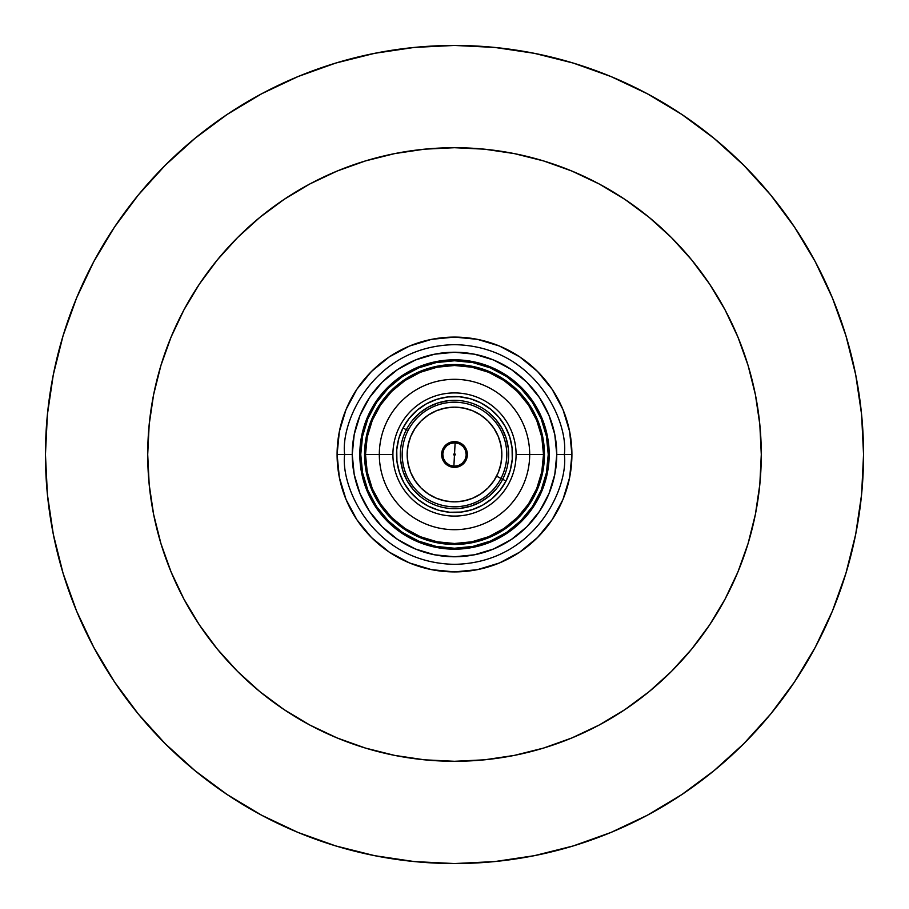 <?xml version="1.0" encoding="UTF-8"?>
<svg xmlns="http://www.w3.org/2000/svg" width="909" height="909" viewBox="0 0 909 909"><rect width="100%" height="100%" fill="white"/><g stroke="black" fill="none" stroke-linecap="round" stroke-linejoin="round"><path stroke-width="1.36" d="M457.988 442.297A12.692 12.692 0 0 0 444.569 446.603L443.217 448.694A12.692 12.692 0 0 1 460.306 443.217A12.692 12.692 0 0 1 465.783 460.306A12.692 12.692 0 0 0 466.692 458L466.578 450.625A12.692 12.692 0 0 0 460.318 443.228M466.703 457.988A12.692 12.692 0 0 0 466.59 450.637L467.101 453.057M460.295 443.217A12.692 12.692 0 0 0 458 442.308L460.306 443.217M448.342 443.399L450.625 442.422L444.569 446.603A12.692 12.692 0 0 0 443.228 448.682M496.598 476.168L506.018 481.02A57.949 57.949 0 0 1 427.98 506.018A57.949 57.949 0 0 1 402.982 427.98A57.949 57.949 0 0 0 427.98 506.018A57.949 57.949 0 0 0 506.018 481.02L502.654 479.293A54.165 54.165 0 0 1 429.707 502.654A54.165 54.165 0 0 1 406.346 429.707L402.982 427.98L398.79 438.536L396.744 449.716L396.926 461.068L399.312 472.18L403.823 482.599L410.277 491.951L418.435 499.859L427.98 506.018L438.536 510.21L449.716 512.256L461.068 512.074L472.18 509.688L482.599 505.177L491.951 498.723L499.859 490.565L506.018 481.02L510.21 470.464L512.256 459.284L512.074 447.932L509.688 436.82L505.177 426.401L498.723 417.049L490.565 409.141L481.02 402.982L470.464 398.79L459.284 396.744L447.932 396.926L436.82 399.312L426.401 403.823L417.049 410.277L409.141 418.435L402.982 427.98L406.346 429.707A54.165 54.165 0 0 1 479.293 406.346A54.165 54.165 0 0 1 502.654 479.293L500.973 478.418A52.267 52.267 0 0 1 430.582 500.973A52.267 52.267 0 0 1 408.027 430.582L406.346 429.707L408.027 430.582A52.267 52.267 0 0 0 430.582 500.973A52.267 52.267 0 0 0 500.973 478.418L497.109 476.43M412.107 420.787L419.492 413.175L428.23 407.13L437.979 402.926L448.364 400.687L458.977 400.528M488.213 412.107L495.825 419.492L501.87 428.23L506.074 437.979L508.313 448.364L508.472 458.977M496.893 488.213L489.508 495.825L480.77 501.87L471.021 506.074L460.636 508.313L450.023 508.472M420.787 496.893L413.175 489.508L407.13 480.77L402.926 471.021L400.687 460.636L400.528 450.023M450.625 442.422L453.057 441.899L450.625 442.422M465.601 448.342L466.578 450.625L462.397 444.569M460.658 465.601L455.943 467.101L462.704 464.181L466.692 458M443.399 460.658L441.899 455.943L443.399 460.658L446.603 464.431L451 466.692L455.943 467.101M455.545 441.854L453.057 441.899M465.783 460.306A12.692 12.692 0 0 1 448.694 465.783A12.692 12.692 0 0 1 443.217 448.694L441.899 455.943M500.973 478.418A52.267 52.267 0 0 0 478.418 408.027A52.267 52.267 0 0 0 408.027 430.582A52.267 52.267 0 0 1 478.418 408.027A52.267 52.267 0 0 1 500.973 478.418M502.654 479.293A54.165 54.165 0 0 1 429.707 502.654A54.165 54.165 0 0 1 406.346 429.707A54.165 54.165 0 0 1 479.293 406.346A54.165 54.165 0 0 1 502.654 479.293M506.018 481.02A57.949 57.949 0 0 0 481.02 402.982A57.949 57.949 0 0 0 402.982 427.98A57.949 57.949 0 0 1 481.02 402.982A57.949 57.949 0 0 1 506.018 481.02M443.217 448.705A12.692 12.692 0 0 0 442.308 451M442.297 451.012A12.692 12.692 0 0 0 448.682 465.772M448.705 465.783A12.692 12.692 0 0 0 451 466.692M451.012 466.703A12.692 12.692 0 0 0 465.772 460.318M447.353 465.215A12.874 12.874 0 0 0 454.5 467.374A12.874 12.874 0 0 1 441.626 454.5A12.874 12.874 0 0 1 454.5 441.626A12.874 12.874 0 0 0 447.353 443.785M443.797 447.342L447.342 443.797A12.874 12.874 0 0 0 443.797 447.342L441.626 454.5L443.797 461.658A12.874 12.874 0 0 0 447.342 465.203L454.5 467.374L461.658 465.203L466.397 459.431L467.135 451.989L463.601 445.399L457.011 441.865L449.569 442.603L445.399 445.399L442.603 449.569M443.785 447.353A12.874 12.874 0 0 0 443.785 461.647M454.5 407.152A47.348 47.348 0 0 1 501.848 454.5A47.348 47.348 0 0 1 454.5 501.848A47.348 47.348 0 0 0 501.848 454.5A47.348 47.348 0 0 0 454.5 407.152L463.738 408.061L472.623 410.766L480.804 415.14L487.974 421.026L493.86 428.196L498.234 436.377L500.939 445.262L501.848 454.5L500.939 463.738L498.234 472.623L493.86 480.804L487.974 487.974L480.804 493.86L472.623 498.234L463.738 500.939L454.5 501.848L445.262 500.939L436.377 498.234L428.196 493.86L421.026 487.974L415.14 480.804L410.766 472.623L408.061 463.738L407.152 454.5L408.061 445.262L410.766 436.377L415.14 428.196L421.026 421.026L428.196 415.14L436.377 410.766L445.262 408.061L454.5 407.152A47.348 47.348 0 0 0 407.152 454.5A47.348 47.348 0 0 0 454.5 501.848A47.348 47.348 0 0 1 407.152 454.5A47.348 47.348 0 0 1 454.5 407.152M447.342 465.203L443.797 461.658L449.569 466.397M480.804 415.14L487.974 421.026L493.86 428.196M493.86 480.804L487.974 487.974L480.804 493.86M428.196 493.86L421.026 487.974L415.14 480.804M415.14 428.196L421.026 421.026L428.196 415.14M465.203 461.658A12.874 12.874 0 0 1 461.658 465.203L466.397 459.431M461.658 443.797A12.874 12.874 0 0 1 465.203 447.342L459.431 442.603M461.647 443.785A12.874 12.874 0 0 0 454.5 441.626A12.874 12.874 0 0 1 467.374 454.5A12.874 12.874 0 0 1 454.5 467.374A12.874 12.874 0 0 0 461.647 465.215M465.215 461.647A12.874 12.874 0 0 0 465.215 447.353M392.915 454.5A61.585 61.585 0 0 0 454.5 516.085A61.585 61.585 0 0 0 516.085 454.5A61.585 61.585 0 0 0 454.5 392.915A61.585 61.585 0 0 0 392.915 454.5L379.314 454.5A75.186 75.186 0 0 1 454.5 379.314A75.186 75.186 0 0 1 529.686 454.5L516.085 454.5L529.686 454.5A75.186 75.186 0 0 1 454.5 529.686A75.186 75.186 0 0 1 379.314 454.5L365.498 454.5A89.002 89.002 0 0 0 454.5 543.502A89.002 89.002 0 0 0 543.502 454.5L529.686 454.5L543.502 454.5A89.002 89.002 0 0 1 454.5 543.502A89.002 89.002 0 0 1 365.498 454.5L367.202 437.138L372.27 420.435L380.496 405.05L391.563 391.563L405.05 380.496L420.435 372.27L437.138 367.202L454.5 365.498L471.862 367.202L488.565 372.27L503.95 380.496L517.437 391.563L528.504 405.05L536.73 420.435L541.798 437.138L543.502 454.5L541.798 471.862L536.73 488.565L528.504 503.95L517.437 517.437L503.95 528.504L488.565 536.73L471.862 541.798L454.5 543.502L437.138 541.798L420.435 536.73L405.05 528.504L391.563 517.437L380.496 503.95L372.27 488.565L367.202 471.862L365.498 454.5A89.002 89.002 0 0 1 454.5 365.498A89.002 89.002 0 0 1 543.502 454.5A89.002 89.002 0 0 0 454.5 365.498A89.002 89.002 0 0 0 365.498 454.5L379.314 454.5A75.186 75.186 0 0 1 454.5 379.314A75.186 75.186 0 0 1 529.686 454.5A75.186 75.186 0 0 1 454.5 529.686A75.186 75.186 0 0 1 379.314 454.5L392.915 454.5A61.585 61.585 0 0 0 454.5 516.085A61.585 61.585 0 0 0 516.085 454.5A61.585 61.585 0 0 0 454.5 392.915A61.585 61.585 0 0 0 392.915 454.5M401.38 465.067L402.062 468.055M403.653 473.146L404.46 475.225M465.067 507.62L468.055 506.938M473.146 505.347L475.225 504.54M507.62 443.933L506.938 440.945M505.347 435.854L504.54 433.775M443.933 401.38L440.945 402.062M435.854 403.653L433.775 404.46M454.545 453.739A0.761 0.761 0 0 1 455.261 454.545A0.761 0.761 0 0 1 454.455 455.261L453.875 466.226A11.737 11.737 0 0 0 466.226 455.125A11.737 11.737 0 0 0 455.125 442.774L454.545 453.739L455.125 442.774A11.737 11.737 0 0 1 466.226 455.125A11.737 11.737 0 0 1 453.875 466.226L449.432 465.09L445.762 462.34L443.422 458.409L442.774 453.875L443.91 449.432L446.66 445.762L450.591 443.422L455.125 442.774L459.568 443.91L463.238 446.66L465.578 450.591L466.226 455.125L465.09 459.568L462.34 463.238L458.409 465.578L453.875 466.226A11.737 11.737 0 0 1 442.774 453.875A11.737 11.737 0 0 1 455.125 442.774A11.737 11.737 0 0 0 442.774 453.875A11.737 11.737 0 0 0 453.875 466.226L454.455 455.261A0.761 0.761 0 0 1 453.739 454.455A0.761 0.761 0 0 1 454.545 453.739L453.739 454.455L454.455 455.261L455.261 454.545L454.545 453.739M454.5 544.457A89.957 89.957 0 0 1 364.543 454.5A89.957 89.957 0 0 1 454.5 364.543A89.957 89.957 0 0 1 544.457 454.5A89.957 89.957 0 0 1 454.5 544.457L436.956 542.73L420.072 537.605L404.528 529.288L390.893 518.107L379.712 504.472L371.395 488.928L366.27 472.044L364.543 454.5L366.27 436.956L371.395 420.072L379.712 404.528L390.893 390.893L404.528 379.712L420.072 371.395L436.956 366.27L454.5 364.543L472.044 366.27L488.928 371.395L504.472 379.712L518.107 390.893L529.288 404.528L537.605 420.072L542.73 436.956L544.457 454.5L542.73 472.044L537.605 488.928L529.288 504.472L518.107 518.107L504.472 529.288L488.928 537.605L472.044 542.73L454.5 544.457M506.574 532.447L520.789 520.789L506.574 532.447L490.371 541.105L472.782 546.434L454.5 548.241A93.741 93.741 0 0 1 360.759 454.5A93.741 93.741 0 0 1 454.5 360.759A93.741 93.741 0 0 1 548.241 454.5A93.741 93.741 0 0 1 454.5 548.241L436.218 546.434L418.629 541.105L402.426 532.447L388.211 520.789L402.426 532.447M520.789 520.789L532.447 506.574L520.789 520.789M520.789 388.211L506.574 376.553L520.789 388.211L532.447 402.426L541.105 418.629L546.434 436.218L548.241 454.5L546.434 472.782L541.105 490.371L532.447 506.574M402.426 376.553L388.211 388.211L376.553 402.426L388.211 388.211L402.426 376.553L418.629 367.895L436.218 362.566L454.5 360.759L472.782 362.566L490.371 367.895L506.574 376.553M376.553 506.574L388.211 520.789L376.553 506.574L367.895 490.371L362.566 472.782L360.759 454.5L362.566 436.218L367.895 418.629L376.553 402.426M564.341 454.5L571.909 454.5A117.409 117.409 0 0 1 454.5 571.909A117.409 117.409 0 0 1 337.091 454.5L344.659 454.5C340.25 486.633 373.201 562.841 454.5 564.341C535.799 562.841 568.75 486.633 564.341 454.5C568.75 486.633 535.799 562.841 454.5 564.341C373.201 562.841 340.25 486.633 344.659 454.5L352.238 454.5A102.263 102.263 0 0 1 454.5 352.238A102.263 102.263 0 0 1 556.763 454.5L564.341 454.5L556.763 454.5A102.263 102.263 0 0 0 454.5 352.238A102.263 102.263 0 0 0 352.238 454.5L354.203 474.453L360.021 493.632L369.474 511.312L382.189 526.811L397.688 539.526L415.368 548.979L434.547 554.797L454.5 556.763L474.453 554.797L493.632 548.979L511.312 539.526L526.811 526.811L539.526 511.312L548.979 493.632L554.797 474.453L556.763 454.5L554.797 434.547L548.979 415.368L539.526 397.688L526.811 382.189L511.312 369.474L493.632 360.021L474.453 354.203L454.5 352.238L434.547 354.203L415.368 360.021L397.688 369.474L382.189 382.189L369.474 397.688L360.021 415.368L354.203 434.547L352.238 454.5A102.263 102.263 0 0 0 454.5 556.763A102.263 102.263 0 0 0 556.763 454.5A102.263 102.263 0 0 1 454.5 556.763A102.263 102.263 0 0 1 352.238 454.5L344.659 454.5C340.25 422.367 373.201 346.159 454.5 344.659C535.799 346.159 568.75 422.367 564.341 454.5C568.75 422.367 535.799 346.159 454.5 344.659C373.201 346.159 340.25 422.367 344.659 454.5L337.091 454.5L339.341 431.593L346.022 409.573L356.873 389.268L371.474 371.474L389.268 356.873L409.573 346.022L431.593 339.341L454.5 337.091L477.407 339.341L499.427 346.022L519.732 356.873L537.526 371.474L552.127 389.268L562.978 409.573L569.659 431.593L571.909 454.5L569.659 477.407L562.978 499.427L552.127 519.732L537.526 537.526L519.732 552.127L499.427 562.978L477.407 569.659L454.5 571.909L431.593 569.659L409.573 562.978L389.268 552.127L371.474 537.526L356.873 519.732L346.022 499.427L339.341 477.407L337.091 454.5A117.409 117.409 0 0 1 454.5 337.091A117.409 117.409 0 0 1 571.909 454.5L564.341 454.5M337.091 454.557A117.409 117.409 0 0 0 454.443 571.909M454.557 571.909A117.409 117.409 0 0 0 571.909 454.557M549.184 454.5A94.684 94.684 0 0 1 454.5 549.184A94.684 94.684 0 0 1 359.816 454.5L361.634 436.025L367.02 418.265L375.769 401.892L387.541 387.541L401.892 375.769L418.265 367.02L436.025 361.634L454.5 359.816L472.975 361.634L490.735 367.02L507.108 375.769L521.459 387.541L533.231 401.892L541.98 418.265L547.366 436.025L549.184 454.5L547.366 472.975L541.98 490.735L533.231 507.108L521.459 521.459L507.108 533.231L490.735 541.98L472.975 547.366L454.5 549.184L436.025 547.366L418.265 541.98L401.892 533.231L387.541 521.459L375.769 507.108L367.02 490.735L361.634 472.975L359.816 454.5A94.684 94.684 0 0 1 454.5 359.816A94.684 94.684 0 0 1 549.184 454.5L547.366 472.975M45.45 454.5A409.05 409.05 0 0 1 454.5 45.45A409.05 409.05 0 0 1 863.55 454.5L861.584 414.402L855.687 374.701L845.938 335.762L832.417 297.959L815.248 261.678L794.614 227.239L770.696 195.003L743.744 165.256L713.997 138.304L681.761 114.386L647.322 93.752L611.041 76.583L573.238 63.062L534.299 53.313L494.598 47.416L454.5 45.45L414.402 47.416L374.701 53.313L335.762 63.062L297.959 76.583L261.678 93.752L227.239 114.386L195.003 138.304L165.256 165.256L138.304 195.003L114.386 227.239L93.752 261.678L76.583 297.959L63.062 335.762L53.313 374.701L47.416 414.402L45.45 454.5L47.416 494.598L53.313 534.299L63.062 573.238L76.583 611.041L93.752 647.322L114.386 681.761L138.304 713.997L165.256 743.744L195.003 770.696L227.239 794.614L261.678 815.248L297.959 832.417L335.762 845.938L374.701 855.687L414.402 861.584L454.5 863.55L494.598 861.584L534.299 855.687L573.238 845.938L611.041 832.417L647.322 815.248L681.761 794.614L713.997 770.696L743.744 743.744L770.696 713.997L794.614 681.761L815.248 647.322L832.417 611.041L845.938 573.238L855.687 534.299L861.584 494.598L863.55 454.5A409.05 409.05 0 0 1 454.5 863.55A409.05 409.05 0 0 1 45.45 454.5M761.288 454.5A306.788 306.788 0 0 1 454.5 761.288A306.788 306.788 0 0 1 147.713 454.5A306.788 306.788 0 0 1 454.5 147.713A306.788 306.788 0 0 1 761.288 454.5L759.81 484.565L755.39 514.346L748.073 543.559L737.938 571.897L725.064 599.122L709.588 624.938L691.647 649.128L671.433 671.433L649.128 691.647L624.938 709.588L599.122 725.064L571.897 737.938L543.559 748.073L514.346 755.39L484.565 759.81L454.5 761.288L424.435 759.81L394.654 755.39L365.441 748.073L337.103 737.938L309.878 725.064L284.062 709.588L259.872 691.647L237.567 671.433L217.353 649.128L199.412 624.938L183.936 599.122L171.062 571.897L160.927 543.559L153.61 514.346L149.19 484.565L147.713 454.5L149.19 424.435L153.61 394.654L160.927 365.441L171.062 337.103L183.936 309.878L199.412 284.062L217.353 259.872L237.567 237.567L259.872 217.353L284.062 199.412L309.878 183.936L337.103 171.062L365.441 160.927L394.654 153.61L424.435 149.19L454.5 147.713L484.565 149.19L514.346 153.61L543.559 160.927L571.897 171.062L599.122 183.936L624.938 199.412L649.128 217.353L671.433 237.567L691.647 259.872L709.588 284.062L725.064 309.878L737.938 337.103L748.073 365.441L755.39 394.654L759.81 424.435L761.288 454.5M547.366 436.025L541.98 418.265M507.108 375.769L490.735 367.02M472.975 361.634L454.5 359.816M436.025 361.634L418.265 367.02M375.769 401.892L367.02 418.265M361.634 436.025L359.816 454.5M361.634 472.975L367.02 490.735M401.892 533.231L418.265 541.98M436.025 547.366L454.5 549.184M472.975 547.366L490.735 541.98M533.231 507.108L541.98 490.735M571.909 454.443A117.409 117.409 0 0 0 454.557 337.091M454.443 337.091A117.409 117.409 0 0 0 337.091 454.443"/></g></svg>
